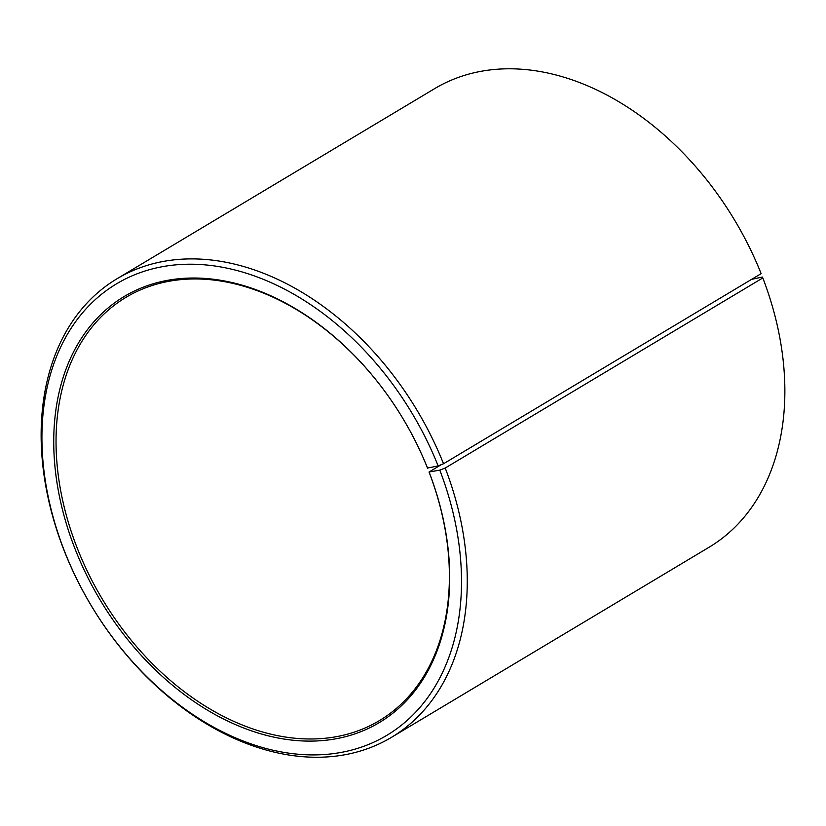 <?xml version="1.0" encoding="UTF-8"?>
<svg xmlns="http://www.w3.org/2000/svg" width="826" height="826" viewBox="0 0 826 826"><rect width="100%" height="100%" fill="white"/><g stroke="black" fill="none" stroke-linecap="round" stroke-linejoin="round"><path stroke-width="1.24" d="M441.373 464.615L429.035 472.007A246.675 175.329 59.1 0 1 379.402 720.623A246.675 175.329 59.1 0 1 76.395 545.934A246.675 175.329 59.1 0 1 126.027 297.319A246.675 175.329 59.1 0 1 427.486 468.053L438.141 465.916L443.531 463.747L761.138 273.643A267.221 189.949 59.1 0 0 434.559 88.681L116.951 278.785A267.221 189.949 59.1 0 1 443.531 463.747M429.035 472.007L439.793 470.139L445.214 468.032L762.811 277.928L762.357 277.061L751.619 279.343M762.811 277.928A267.221 189.949 59.1 0 1 709.049 547.266L391.441 737.37A267.221 189.949 59.1 0 1 63.189 548.123A267.221 189.949 59.1 0 1 116.951 278.785M445.214 468.032A267.221 189.949 59.1 0 1 391.441 737.37M439.793 470.139A263.112 187.017 59.1 0 1 344.679 751.722A263.112 187.017 59.1 0 1 63.643 548.991A263.112 187.017 59.1 0 1 157.126 267.758A263.112 187.017 59.1 0 1 438.141 465.916M429.21 472.348A248.316 176.506 59.1 0 1 339.445 738.103A248.316 176.506 59.1 0 1 74.226 546.771A248.316 176.506 59.1 0 1 162.443 281.367A248.316 176.506 59.1 0 1 427.651 468.373"/></g></svg>
